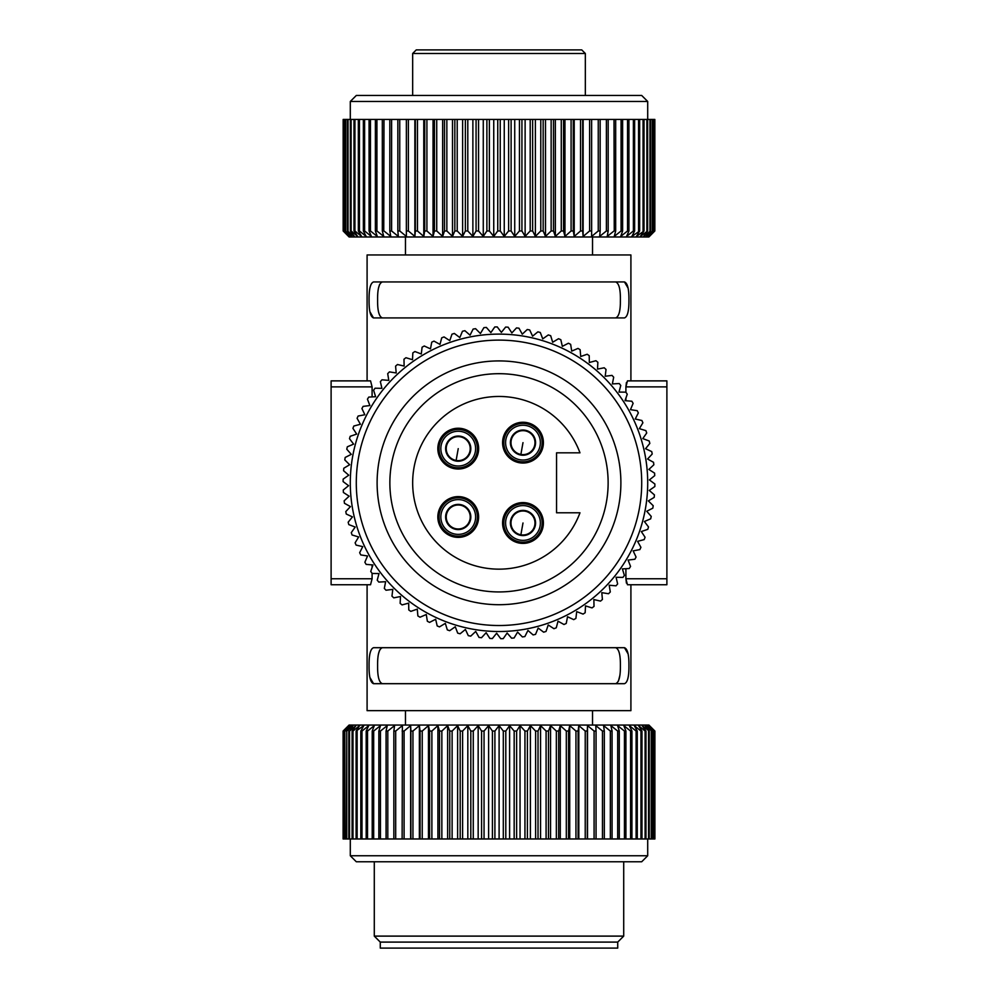 <?xml version="1.0" encoding="UTF-8"?>
<svg xmlns="http://www.w3.org/2000/svg" width="998" height="998" viewBox="0 0 998 998"><rect width="100%" height="100%" fill="white"/><g stroke="black" fill="none" stroke-linecap="round" stroke-linejoin="round"><path stroke-width="1.5" d="M489.868 638.446L486.138 632.707L481.498 637.722A155.9 155.9 0 0 1 479.028 637.423L475.722 631.447L470.732 636.125A155.9 155.9 0 0 1 468.299 635.651L465.405 629.451L460.115 633.78A155.9 155.9 0 0 1 457.708 633.144L455.263 626.756L449.674 630.699A155.9 155.9 0 0 1 447.316 629.888L445.32 623.351L439.482 626.894A155.9 155.9 0 0 1 437.186 625.933L435.652 619.271L429.577 622.39A155.9 155.9 0 0 1 427.356 621.267L426.283 614.519L420.008 617.213A155.9 155.9 0 0 1 417.875 615.928L417.276 609.117L410.827 611.375A155.9 155.9 0 0 1 408.781 609.953L408.669 603.116L402.069 604.913A155.9 155.9 0 0 1 400.136 603.353L400.485 596.517L393.786 597.852A155.9 155.9 0 0 1 391.964 596.155L392.8 589.369L386.014 590.23A155.9 155.9 0 0 1 384.317 588.408L385.627 581.709L378.803 582.084A155.9 155.9 0 0 1 377.232 580.162L379.003 573.551L372.167 573.463A155.9 155.9 0 0 1 370.745 571.43L372.965 564.968L366.154 564.394A155.9 155.9 0 0 1 364.869 562.261L367.538 555.973L360.789 554.925A155.9 155.9 0 0 1 359.654 552.717L362.761 546.617L356.099 545.108A155.9 155.9 0 0 1 355.113 542.825L358.644 536.961L352.094 534.99A155.9 155.9 0 0 1 351.284 532.645L355.201 527.044L348.813 524.611A155.9 155.9 0 0 1 348.165 522.216L352.469 516.902L346.269 514.032A155.9 155.9 0 0 1 345.782 511.6L350.448 506.597L344.46 503.304A155.9 155.9 0 0 1 344.148 500.834L349.15 496.181L343.399 492.476A155.9 155.9 0 0 1 343.275 489.993L348.589 485.689L343.112 481.597A155.9 155.9 0 0 1 343.15 479.115L348.751 475.198L343.574 470.732A155.9 155.9 0 0 1 343.786 468.249L349.649 464.731L344.797 459.916A155.9 155.9 0 0 1 345.183 457.458L351.271 454.352L346.768 449.212A155.9 155.9 0 0 1 347.329 446.792L353.616 444.122L349.487 438.683A155.9 155.9 0 0 1 350.211 436.301L356.673 434.08L352.93 428.354A155.9 155.9 0 0 1 353.816 426.034L360.415 424.262L357.084 418.299A155.9 155.9 0 0 1 358.132 416.041L364.844 414.744L361.925 408.556A155.9 155.9 0 0 1 363.122 406.373L369.909 405.55L367.439 399.175A155.9 155.9 0 0 1 368.786 397.079L375.622 396.73L373.589 390.206A155.9 155.9 0 0 1 375.086 388.21L381.922 388.334L380.363 381.673A155.9 155.9 0 0 1 381.985 379.801L388.796 380.4L387.698 373.651A155.9 155.9 0 0 1 389.457 371.892L396.206 372.965L395.582 366.154A155.9 155.9 0 0 1 397.466 364.519L404.128 366.054L403.978 359.218A155.9 155.9 0 0 1 405.961 357.721L412.498 359.717L412.835 352.893A155.9 155.9 0 0 1 414.919 351.533L421.293 353.991L422.104 347.204A155.9 155.9 0 0 1 424.275 345.994L430.475 348.876L431.747 342.164A155.9 155.9 0 0 1 434.005 341.116L439.981 344.422L441.727 337.823A155.9 155.9 0 0 1 444.048 336.925L449.774 340.642L451.982 334.18A155.9 155.9 0 0 1 454.352 333.444L459.816 337.561L462.461 331.261A155.9 155.9 0 0 1 464.881 330.687L470.046 335.178L473.127 329.078A155.9 155.9 0 0 1 475.584 328.679L480.412 333.519L483.905 327.643A155.9 155.9 0 0 1 486.388 327.431L490.866 332.584L494.771 326.97A155.9 155.9 0 0 1 497.254 326.92L501.37 332.384L505.649 327.057A155.9 155.9 0 0 1 506.897 327.119A155.9 155.9 0 0 1 508.132 327.182L511.862 332.92L516.502 327.905A155.9 155.9 0 0 1 518.972 328.205L522.278 334.18L527.268 329.502A155.9 155.9 0 0 1 529.701 329.964L532.595 336.164L537.885 331.847A155.9 155.9 0 0 1 540.292 332.484L542.737 338.871L548.326 334.929A155.9 155.9 0 0 1 550.684 335.727L552.68 342.264L558.518 338.721A155.9 155.9 0 0 1 560.814 339.694L562.348 346.356L568.423 343.225A155.9 155.9 0 0 1 570.644 344.347L571.717 351.109L577.992 348.414A155.9 155.9 0 0 1 580.125 349.687L580.724 356.498L587.173 354.253A155.9 155.9 0 0 1 589.219 355.675L589.331 362.511L595.931 360.715A155.9 155.9 0 0 1 597.864 362.274L597.515 369.098L604.214 367.775A155.9 155.9 0 0 1 606.036 369.46L605.2 376.246L611.986 375.385A155.9 155.9 0 0 1 613.683 377.207L612.373 383.918L619.197 383.531A155.9 155.9 0 0 1 620.768 385.465L618.997 392.064L625.833 392.164A155.9 155.9 0 0 1 627.255 394.198L625.035 400.66L631.846 401.233A155.9 155.9 0 0 1 633.131 403.354L630.462 409.654L637.211 410.689A155.9 155.9 0 0 1 638.346 412.91L635.239 418.998L641.901 420.507A155.9 155.9 0 0 1 642.887 422.803L639.356 428.653L645.906 430.637A155.9 155.9 0 0 1 646.716 432.982L642.799 438.584L649.187 441.004A155.9 155.9 0 0 1 649.835 443.411L645.531 448.713L651.731 451.583A155.9 155.9 0 0 1 652.218 454.028L647.552 459.018L653.54 462.311A155.9 155.9 0 0 1 653.852 464.781L648.85 469.447L654.601 473.139A155.9 155.9 0 0 1 654.725 475.634L649.411 479.926L654.888 484.018A155.9 155.9 0 0 1 654.85 486.513L649.249 490.43L654.426 494.896A155.9 155.9 0 0 1 654.214 497.378L648.351 500.896L653.203 505.712A155.9 155.9 0 0 1 652.817 508.169L646.729 511.263L651.232 516.403A155.9 155.9 0 0 1 650.671 518.835L644.384 521.505L648.513 526.944A155.9 155.9 0 0 1 647.789 529.327L641.327 531.547L645.07 537.261A155.9 155.9 0 0 1 644.184 539.594L637.585 541.353L640.916 547.328A155.9 155.9 0 0 1 639.868 549.586L633.156 550.884L636.075 557.071A155.9 155.9 0 0 1 634.878 559.242L628.091 560.078L630.561 566.452A155.9 155.9 0 0 1 629.214 568.536L622.378 568.885L624.411 575.422A155.9 155.9 0 0 1 622.914 577.405L616.078 577.293L617.637 583.942A155.9 155.9 0 0 1 616.016 585.826L609.204 585.227L610.302 591.976A155.9 155.9 0 0 1 608.543 593.735L601.794 592.662L602.418 599.474A155.9 155.9 0 0 1 600.534 601.108L593.872 599.561L594.022 606.397A155.9 155.9 0 0 1 592.039 607.907L585.502 605.898L585.165 612.735A155.9 155.9 0 0 1 583.082 614.082L576.707 611.637L575.896 618.423A155.9 155.9 0 0 1 573.725 619.633L567.525 616.739L566.253 623.451A155.9 155.9 0 0 1 563.995 624.511L558.019 621.193L556.273 627.804A155.9 155.9 0 0 1 553.952 628.703L548.226 624.973L546.018 631.447A155.9 155.9 0 0 1 543.648 632.183L538.184 628.066L535.539 634.366A155.9 155.9 0 0 1 533.119 634.928L527.954 630.437L524.873 636.549A155.9 155.9 0 0 1 522.416 636.936L517.588 632.096L514.095 637.971A155.9 155.9 0 0 1 511.612 638.196L507.134 633.031L503.229 638.645A155.9 155.9 0 0 1 500.746 638.695L496.63 633.231L492.351 638.57A155.9 155.9 0 0 1 489.868 638.433M372.092 578.753L372.092 573.351L372.092 578.753L370.545 584.741L331.111 584.741L331.111 578.753L372.092 578.753M372.092 567.513L372.092 564.893L372.092 567.513M331.111 584.741L367.089 584.741L367.089 710.663L630.911 710.663L630.911 584.741L666.889 584.741L666.889 380.874L630.911 380.874L630.911 254.964L367.089 254.964L367.089 380.874L331.111 380.874L370.545 380.874L372.092 386.875L372.092 396.917L372.092 386.875L331.111 386.875L331.111 578.753M331.111 380.874L331.111 386.875M369.921 677.492L373.551 683.68C370.458 682.57 368.961 676.569 369.073 665.691L369.073 665.816M369.073 665.691C368.961 654.763 370.458 648.762 373.551 647.702L624.449 647.702C627.542 648.812 629.039 654.8 628.927 665.691C629.039 676.619 627.542 682.607 624.449 683.68L373.551 683.68M628.927 299.936C629.039 310.865 627.542 316.853 624.449 317.925L373.551 317.925C370.458 316.815 368.961 310.815 369.073 299.936C368.961 289.008 370.458 283.008 373.551 281.947L624.449 281.947C627.542 283.058 629.039 289.046 628.927 299.936L628.927 299.799M369.921 311.738L373.501 317.925M628.079 288.123L624.449 281.947M625.908 400.734L625.908 398.115M625.908 392.276L625.908 386.875L627.455 380.874L666.889 380.874M626.432 382.521L625.908 386.7M666.889 584.741L627.455 584.741L625.908 578.753L626.432 583.131M666.889 578.753L625.908 578.753L625.908 568.71M628.079 653.877L624.449 647.702M379.602 650.209L378.579 653.54M618.448 681.073L619.783 675.733M352.119 838.969L352.98 838.969L352.98 731.047L359.554 725.596L356.124 731.047L363.833 725.596L360.827 731.047L361.987 731.047L368.761 725.596L366.191 731.047L367.514 731.047L374.337 725.596L372.217 731.047L373.676 731.047L380.512 725.596L378.853 731.047L380.45 731.047L387.274 725.596L386.076 731.047L387.798 731.047L394.572 725.596L393.848 731.047L395.695 731.047L402.381 725.596L402.132 838.969L422.229 838.969L422.229 731.047L428.466 725.596L429.639 731.047L431.885 731.047L437.91 725.596L439.544 731.047L441.852 731.047L447.64 725.596L449.749 731.047L452.119 731.047L457.633 725.596L460.19 731.047L462.598 731.047L467.825 725.596L470.806 731.047L473.264 731.047L478.167 725.596L481.572 731.047L484.055 731.047L488.608 725.596L492.426 731.047L494.908 731.047L499.1 725.596L503.304 731.047L505.799 731.047L509.604 725.596L514.17 731.047L516.64 731.047L520.045 725.596L524.948 731.047L527.406 731.047L530.387 725.596L535.614 731.047L538.022 731.047L540.567 725.596L546.093 731.047L548.463 731.047L550.559 725.596L556.348 731.047L558.655 731.047L560.29 725.596L566.315 731.047L568.548 731.047L569.721 725.596L575.958 731.047L578.116 731.047L578.815 725.596L585.227 731.047L587.298 731.047L587.51 725.596L594.084 731.047L596.043 731.047L595.781 725.596L602.468 731.047L604.314 731.047L603.578 725.596L610.352 731.047L612.073 731.047L610.876 725.596L617.687 731.047L619.284 731.047L617.612 725.596L624.449 731.047L625.908 731.047L623.787 725.596L630.599 731.047L631.921 731.047L629.339 725.596L636.113 731.047L637.273 731.047L634.266 725.596L640.953 731.047L641.964 731.047L638.533 725.596L645.107 731.047L645.955 731.047L642.113 725.596L649.224 731.047L644.995 725.596L651.769 731.047L647.178 725.596L653.565 731.047L648.625 725.596L654.601 731.047L649.361 725.596L654.888 731.047L648.9 725.047L349.1 725.047L343.1 731.047L343.1 838.969L352.119 838.969L352.119 731.047L355.949 725.596L349.525 731.047L349.525 838.969M402.132 731.047L404.09 731.047L410.652 725.596L410.889 731.047L412.947 731.047L412.947 838.969M422.229 731.047L420.071 731.047L419.372 725.596L412.947 731.047M654.9 838.969L654.9 731.047L654.9 838.969L422.229 838.969M346.793 838.969L346.793 731.047L353.055 725.596L349.525 731.047M352.98 731.047L352.119 731.047M352.98 838.969L402.132 838.969M348.838 731.047L348.838 838.969M346.793 731.047L346.281 838.969M346.281 731.047L350.859 725.596L344.821 731.047L344.821 838.969M344.821 731.047L344.472 838.969M344.472 731.047L349.387 725.596L343.586 731.047L343.586 838.969M343.586 731.047L343.412 838.969M343.412 731.047L348.651 725.596L343.1 731.047L343.1 838.969M654.601 731.047L654.601 838.969M654.439 731.047L654.439 838.969M653.565 731.047L653.565 838.969M653.216 731.047L653.216 838.969M651.769 731.047L651.769 838.969M651.245 731.047L651.245 838.969M649.224 731.047L649.224 838.969M648.538 731.047L648.538 838.969M645.955 731.047L645.955 838.969M645.107 731.047L645.107 838.969M641.964 731.047L641.964 838.969M640.953 731.047L640.953 838.969M637.273 731.047L637.273 838.969M636.113 731.047L636.113 838.969M631.921 731.047L631.921 838.969M630.599 731.047L630.599 838.969M625.908 731.047L625.908 838.969M624.449 731.047L624.449 838.969M619.284 731.047L619.284 838.969M617.687 731.047L617.687 838.969M612.073 731.047L612.073 838.969M610.352 731.047L610.352 838.969M604.314 731.047L604.314 838.969M602.468 731.047L602.468 838.969M596.043 731.047L596.043 838.969M594.084 731.047L594.084 838.969M587.51 725.596L587.51 838.969M587.298 731.047L587.298 838.969M585.227 731.047L585.227 838.969M578.815 725.596L578.815 838.969M578.116 731.047L578.116 838.969M575.958 731.047L575.958 838.969M569.721 725.596L569.721 838.969M568.548 731.047L568.548 838.969M566.315 731.047L566.315 838.969M560.29 725.596L560.29 838.969M558.655 731.047L558.655 838.969M556.348 731.047L556.348 838.969M550.559 725.596L550.559 838.969M548.463 731.047L548.463 838.969M546.093 731.047L546.093 838.969M540.567 725.596L540.567 838.969M538.022 731.047L538.022 838.969M535.614 731.047L535.614 838.969M530.387 725.596L530.387 838.969M527.406 731.047L527.406 838.969M524.948 731.047L524.948 838.969M520.045 725.596L520.045 838.969M516.64 731.047L516.64 838.969M514.17 731.047L514.17 838.969M509.604 725.596L509.604 838.969M505.799 731.047L505.799 838.969M503.304 731.047L503.304 838.969M499.1 725.596L499.1 838.969M494.908 731.047L494.908 838.969M492.426 731.047L492.426 838.969M488.608 725.596L488.608 838.969M484.055 731.047L484.055 838.969M481.572 731.047L481.572 838.969M478.167 725.596L478.167 838.969M473.264 731.047L473.264 838.969M470.806 731.047L470.806 838.969M467.825 725.596L467.825 838.969M462.598 731.047L462.598 838.969M460.19 731.047L460.19 838.969M457.633 725.596L457.633 838.969M452.119 731.047L452.119 838.969M449.749 731.047L449.749 838.969M447.64 725.596L447.64 838.969M441.852 731.047L441.852 838.969M439.544 731.047L439.557 838.969M437.91 725.596L437.91 838.969M431.885 731.047L431.885 838.969M429.639 731.047L429.639 838.969M428.466 725.596L428.466 838.969M420.071 838.969L420.071 731.047M419.372 838.969L419.372 725.596M410.889 731.047L410.889 838.969M410.652 725.596L410.652 838.969M404.09 731.047L404.09 838.969M395.695 731.047L395.695 838.969M393.848 731.047L393.848 838.969M387.798 731.047L387.798 838.969M386.076 731.047L386.076 838.969M380.45 731.047L380.45 838.969M378.853 731.047L378.853 838.969M373.676 731.047L373.676 838.969M372.217 731.047L372.217 838.969M367.514 731.047L367.514 838.969M366.191 731.047L366.191 838.969M361.987 731.047L361.987 838.969M360.827 731.047L360.827 838.969M357.134 731.047L357.134 838.969M356.124 731.047L356.124 838.969M647.702 838.969L647.702 855.76L350.298 855.76L350.298 838.969M350.298 855.76L356.298 861.761L641.702 861.761L647.702 855.76M623.713 861.761L623.713 936.112L374.287 936.112L374.287 861.761M380.275 942.1L380.275 948.1L617.725 948.1L617.725 942.1L380.275 942.1L374.287 936.112M382.409 683.68C379.078 682.557 377.469 676.557 377.606 665.691C377.469 654.813 379.065 648.812 382.409 647.702M615.591 683.68C618.922 682.557 620.519 676.569 620.394 665.691C620.519 654.763 618.91 648.762 615.591 647.702M382.409 317.925C379.078 316.79 377.469 310.802 377.606 299.936C377.469 289.058 379.065 283.058 382.409 281.947M615.591 281.947C618.922 283.07 620.531 289.071 620.394 299.936L620.357 302.581M615.591 317.925C618.922 316.803 620.519 310.815 620.394 299.936M654.838 230.975L654.838 119.448L654.838 230.975L649.074 236.426L654.164 230.975L654.164 119.448L497.752 119.448L497.752 230.975L493.748 236.426L489.369 230.975L486.887 230.975L483.269 236.426L478.541 230.975L476.071 230.975L472.877 236.426L467.8 230.975L465.367 230.975L462.61 236.426L457.221 230.975L454.839 230.975L452.506 236.426L446.855 230.975L444.509 230.975L442.638 236.426L436.725 230.975L434.454 230.975L433.045 236.426L426.907 230.975L424.711 230.975L423.776 236.426L417.451 230.975L415.33 230.975L414.869 236.426L408.382 230.975L406.361 230.975L406.373 236.426L399.749 230.975L397.84 230.975L398.339 236.426L391.603 230.975L389.819 230.975L390.779 236.426L383.981 230.975L382.321 230.975L383.756 236.426L376.92 230.975L375.385 230.975L377.294 236.426L370.458 230.975L369.06 230.975L371.418 236.426L364.619 230.975L363.372 230.975L366.166 236.426L359.43 230.975L358.344 230.975L361.563 236.426L354.926 230.975L353.991 230.975L357.633 236.426L351.121 230.975L350.36 230.975L354.39 236.426L347.441 230.975L351.845 236.426L345.258 230.975L350.024 236.426L343.836 230.975L348.926 236.426L343.162 230.975L349.1 236.975L648.9 236.975L654.838 230.975L649.449 236.426M654.164 230.975L647.976 236.426L652.742 230.975L646.155 236.426L650.559 230.975L643.61 236.426L647.64 230.975L640.367 236.426L644.009 230.975L636.437 236.426L639.656 230.975L631.834 236.426L634.628 230.975L633.381 230.975L626.582 236.426L628.94 230.975L627.542 230.975L620.706 236.426L622.615 230.975L621.08 230.975L614.244 236.426L615.679 230.975L614.019 230.975L607.221 236.426L608.181 230.975L606.397 230.975L599.661 236.426L600.16 230.975L598.251 230.975L591.627 236.426L591.639 230.975L589.618 230.975L583.131 236.426L582.67 230.975L580.549 230.975L574.224 236.426L573.289 230.975L571.093 230.975L564.955 236.426L563.546 230.975L561.275 230.975L555.362 236.426L553.491 230.975L551.146 230.975L545.494 236.426L543.162 230.975L540.779 230.975L535.39 236.426L532.633 230.975L530.2 230.975L525.123 236.426L521.929 230.975L519.459 230.975L514.731 236.426L511.113 230.975L508.631 230.975L504.252 236.426L500.248 230.975L497.752 230.975M598.251 119.448L598.251 230.975L599.661 230.975M606.397 119.448L606.397 230.975L607.221 230.975M614.019 119.448L614.244 230.975M653.902 119.448L653.902 230.975M654.838 119.448L654.164 119.448M497.752 119.448L375.385 119.448L375.385 230.975M343.487 231.311L343.162 119.448L375.385 119.448M654.75 230.975L654.75 119.448M383.756 230.975L383.981 119.448M390.779 230.975L391.603 230.975L391.603 119.448M398.339 230.975L399.749 230.975L399.749 119.448M486.887 119.448L486.887 230.975M489.369 230.975L489.369 119.448M493.748 236.426L493.748 119.448M500.248 119.448L500.248 230.975M504.252 119.448L504.252 236.426M508.631 119.448L508.631 230.975M511.113 119.448L511.113 230.975M514.731 119.448L514.731 236.426M519.459 119.448L519.459 230.975M521.929 119.448L521.929 230.975M525.123 119.448L525.123 236.426M530.2 119.448L530.2 230.975M532.633 119.448L532.633 230.975M535.39 119.448L535.39 236.426M540.779 119.448L540.779 230.975M543.162 119.448L543.162 230.975M545.494 119.448L545.494 236.426M551.146 119.448L551.146 230.975M553.491 119.448L553.491 230.975M555.362 119.448L555.362 236.426M561.275 119.448L561.275 230.975M563.546 119.448L563.546 230.975M564.955 119.448L564.955 236.426M571.093 119.448L571.093 230.975M573.289 119.448L573.289 230.975M574.224 119.448L574.224 236.426M580.549 119.448L580.549 230.975M582.67 119.448L582.67 230.975M583.131 119.448L583.131 236.426M589.618 119.448L589.618 230.975M591.627 119.448L591.639 230.975M600.16 119.448L600.16 230.975M608.181 119.448L608.181 230.975M615.679 119.448L615.679 230.975M621.08 119.448L621.08 230.975M622.615 119.448L622.615 230.975M627.542 119.448L627.542 230.975M628.94 119.448L628.94 230.975M633.381 119.448L633.381 230.975M634.628 119.448L634.628 230.975M638.57 119.448L638.57 230.975M639.656 119.448L639.656 230.975M643.074 119.448L643.074 230.975M644.009 119.448L644.009 230.975M646.879 119.448L646.879 230.975M647.64 119.448L647.64 230.975M649.96 119.448L649.96 230.975M650.559 119.448L650.559 230.975M652.305 119.448L652.305 230.975M652.742 119.448L652.742 230.975M483.269 119.448L483.269 236.426M478.541 119.448L478.541 230.975M476.071 119.448L476.071 230.975M472.877 119.448L472.877 236.426M467.8 119.448L467.8 230.975M465.367 119.448L465.367 230.975M462.61 119.448L462.61 236.426M457.221 119.448L457.221 230.975M454.839 119.448L454.839 230.975M452.506 119.448L452.506 236.426M446.855 119.448L446.855 230.975M444.509 119.448L444.509 230.975M442.638 119.448L442.638 236.426M436.725 119.448L436.725 230.975M434.454 119.448L434.454 230.975M433.045 119.448L433.045 236.426M426.907 119.448L426.907 230.975M424.711 119.448L424.711 230.975M423.776 119.448L423.776 236.426M417.451 119.448L417.451 230.975M415.33 119.448L415.33 230.975M414.869 119.448L414.869 236.426M408.382 119.448L408.382 230.975M406.373 119.448L406.361 230.975M397.84 119.448L397.84 230.975M389.819 119.448L389.819 230.975M382.321 119.448L382.321 230.975M376.92 119.448L376.92 230.975M370.458 119.448L370.458 230.975M369.06 119.448L369.06 230.975M364.619 119.448L364.619 230.975M363.372 119.448L363.372 230.975M359.43 119.448L359.43 230.975M358.344 119.448L358.344 230.975M354.926 119.448L354.926 230.975M353.991 119.448L353.991 230.975M351.121 119.448L351.121 230.975M350.36 119.448L350.36 230.975M348.04 119.448L348.04 230.975M347.441 119.448L347.441 230.975M345.695 119.448L345.695 230.975M345.258 119.448L345.258 230.975M344.098 119.448L344.098 230.975M343.836 119.448L343.836 230.975M343.25 119.448L343.25 230.975M343.162 119.448L343.162 230.975M350.298 119.448L350.298 101.472L647.702 101.472L647.702 119.448M647.702 101.472L641.702 95.471L356.298 95.471L350.298 101.472M412.661 53.493L416.253 49.9L581.747 49.9L585.339 53.493L412.661 53.493L412.661 95.471M438.446 49.9L464.819 49.9M533.182 49.9L553.566 49.9M379.602 284.455L378.579 287.786M491.465 631.322A148.702 148.702 0 0 0 647.515 490.342A148.702 148.702 0 0 0 506.535 334.305A148.702 148.702 0 0 0 350.485 475.285A148.702 148.702 0 0 0 491.465 631.322M491.777 625.334A142.702 142.702 0 0 1 356.473 475.584A142.702 142.702 0 0 1 506.223 340.293A142.702 142.702 0 0 1 641.527 490.03A142.702 142.702 0 0 1 491.777 625.334M492.825 604.551A121.893 121.893 0 0 0 620.731 488.983A121.893 121.893 0 0 0 505.175 361.076A121.893 121.893 0 0 0 377.269 476.645A121.893 121.893 0 0 0 492.825 604.551M389.869 482.807A109.131 109.131 0 0 1 499 373.689A109.131 109.131 0 0 1 608.131 482.807A109.131 109.131 0 0 1 499 591.939A109.131 109.131 0 0 1 389.869 482.807M579.975 452.83A86.339 86.339 0 0 0 447.316 413.646A86.339 86.339 0 0 0 447.316 551.969A86.339 86.339 0 0 0 579.975 512.785L556.56 512.785L556.56 452.83L579.975 452.83M478.616 516.989A20.384 20.384 0 0 0 458.232 496.605A20.384 20.384 0 0 0 437.835 516.989A20.384 20.384 0 0 0 458.232 537.373A20.384 20.384 0 0 0 478.616 516.989M543.374 522.989A20.384 20.384 0 0 0 522.989 502.593A20.384 20.384 0 0 0 502.593 522.989A20.384 20.384 0 0 0 522.989 543.374A20.384 20.384 0 0 0 526.57 502.917A20.384 20.384 0 0 0 502.917 519.397M478.616 448.638A20.384 20.384 0 0 0 458.232 428.242A20.384 20.384 0 0 0 437.835 448.638A20.384 20.384 0 0 0 458.232 469.023A20.384 20.384 0 0 0 461.812 428.566A20.384 20.384 0 0 0 437.835 448.638M543.374 442.638A20.384 20.384 0 0 0 522.989 422.254A20.384 20.384 0 0 0 502.593 442.638A20.384 20.384 0 0 0 522.989 463.022A20.384 20.384 0 0 0 526.57 422.566A20.384 20.384 0 0 0 502.917 439.058M445.595 531.423A19.187 19.187 0 0 1 443.786 504.352A19.187 19.187 0 0 1 470.856 502.543A19.187 19.187 0 0 1 472.665 529.626A19.187 19.187 0 0 1 445.595 531.423M469.684 503.903A17.39 17.39 0 0 1 471.318 528.441A17.39 17.39 0 0 1 446.78 530.075A17.39 17.39 0 0 1 445.145 505.537A17.39 17.39 0 0 1 469.684 503.903M449.936 526.47A12.587 12.587 0 0 0 467.7 525.285A12.587 12.587 0 0 0 466.515 507.508A12.587 12.587 0 0 0 448.751 508.693A12.587 12.587 0 0 0 449.936 526.47M447.541 522.416A11.988 11.988 0 0 0 465.205 526.744A11.988 11.988 0 0 0 466.827 508.631A11.988 11.988 0 0 0 447.541 522.416L447.042 522.777M524.037 542.139A19.187 19.187 0 0 1 503.828 524.037A19.187 19.187 0 0 1 521.942 503.828A19.187 19.187 0 0 1 542.139 521.942A19.187 19.187 0 0 1 524.037 542.139M522.029 505.624A17.39 17.39 0 0 1 540.342 522.029A17.39 17.39 0 0 1 523.938 540.342A17.39 17.39 0 0 1 505.624 523.938A17.39 17.39 0 0 1 522.029 505.624M523.676 535.552A12.587 12.587 0 0 0 535.552 522.291A12.587 12.587 0 0 0 522.291 510.415A12.587 12.587 0 0 0 510.415 523.676A12.587 12.587 0 0 0 523.676 535.552M519.135 534.342A11.988 11.988 0 0 0 534.791 525.085A11.988 11.988 0 0 0 523.301 511.001A11.988 11.988 0 0 0 519.135 534.342L519.022 534.94M520.881 534.791L522.989 522.989M459.28 467.788A19.187 19.187 0 0 1 439.07 449.686A19.187 19.187 0 0 1 457.184 429.477A19.187 19.187 0 0 1 477.381 447.591A19.187 19.187 0 0 1 459.28 467.788M457.271 431.273A17.39 17.39 0 0 1 475.584 447.678A17.39 17.39 0 0 1 459.18 465.991A17.39 17.39 0 0 1 440.866 449.587A17.39 17.39 0 0 1 457.271 431.273M458.918 461.201A12.587 12.587 0 0 0 470.794 447.94A12.587 12.587 0 0 0 457.546 436.064A12.587 12.587 0 0 0 445.657 449.325A12.587 12.587 0 0 0 458.918 461.201M454.377 459.991A11.988 11.988 0 0 0 470.033 450.747A11.988 11.988 0 0 0 458.544 436.65A11.988 11.988 0 0 0 454.377 459.991L454.265 460.589M456.123 460.44L458.232 448.638M524.037 461.8A19.187 19.187 0 0 1 503.828 443.686A19.187 19.187 0 0 1 521.942 423.476A19.187 19.187 0 0 1 542.139 441.59A19.187 19.187 0 0 1 524.037 461.8M522.029 425.273A17.39 17.39 0 0 1 540.342 441.69A17.39 17.39 0 0 1 523.938 460.003A17.39 17.39 0 0 1 505.624 443.586A17.39 17.39 0 0 1 522.029 425.273M523.676 455.213A12.587 12.587 0 0 0 535.552 441.952A12.587 12.587 0 0 0 522.291 430.063A12.587 12.587 0 0 0 510.415 443.324A12.587 12.587 0 0 0 523.676 455.213M519.135 453.99A11.988 11.988 0 0 0 534.791 444.746A11.988 11.988 0 0 0 523.301 430.649A11.988 11.988 0 0 0 519.135 453.99L519.022 454.589M520.881 454.439L522.989 442.638M543.049 526.57A20.384 20.384 0 0 1 502.593 522.989M543.049 446.218A20.384 20.384 0 0 1 502.593 442.638M441.64 528.84A20.384 20.384 0 0 1 437.835 516.989M478.291 452.219A20.384 20.384 0 0 1 454.651 468.698M666.889 386.875L625.908 386.875M405.462 725.047L405.462 710.663M592.538 725.047L592.538 710.663M617.725 942.1L623.713 936.112M592.538 236.975L592.538 254.964M405.462 236.975L405.462 254.964M585.339 53.493L585.339 95.471"/></g></svg>
